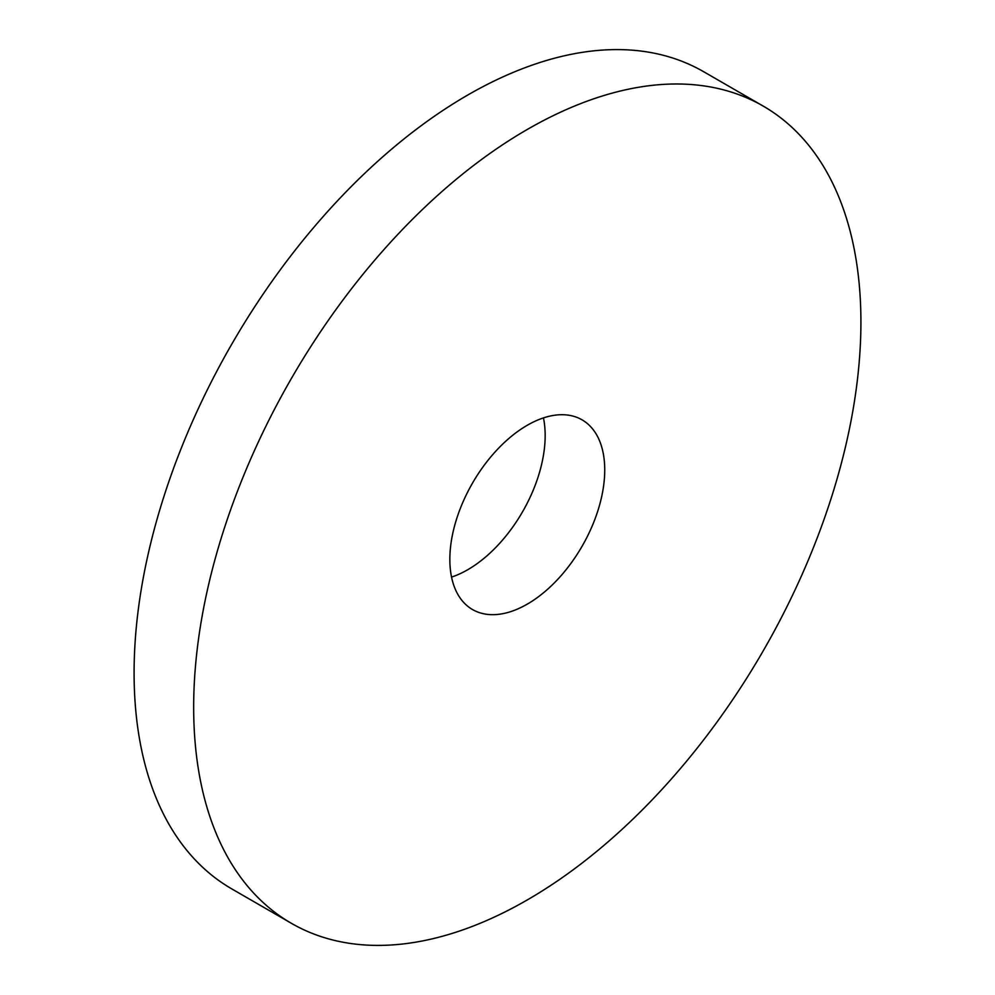 <?xml version="1.0" encoding="UTF-8"?>
<svg xmlns="http://www.w3.org/2000/svg" width="995" height="995" viewBox="0 0 995 995"><rect width="100%" height="100%" fill="white"/><g stroke="black" fill="none" stroke-linecap="round" stroke-linejoin="round"><path stroke-width="1.49" d="M763.202 106.092L703.614 71.69A471.817 272.406 120 0 0 340.041 198.104A471.817 272.406 120 0 0 134.089 672.918A471.817 272.406 120 0 0 231.798 888.908L291.386 923.31A471.817 272.406 120 0 0 654.959 796.895A471.817 272.406 120 0 0 860.911 322.081A471.817 272.406 120 0 0 763.202 106.092A471.817 272.406 120 0 0 399.617 232.494A471.817 272.406 120 0 0 193.664 707.321A471.817 272.406 120 0 0 291.386 923.31M543.457 417.9A109.525 63.232 -60 0 1 545.16 435.586A109.525 63.232 -60 0 1 451.543 577.1M449.839 559.414A109.525 63.232 -60 0 1 497.649 449.18A109.525 63.232 -60 0 1 582.05 419.84A109.525 63.232 -60 0 1 604.736 469.988A109.525 63.232 -60 0 1 556.926 580.209A109.525 63.232 -60 0 1 472.525 609.549A109.525 63.232 -60 0 1 449.839 559.414"/></g></svg>
